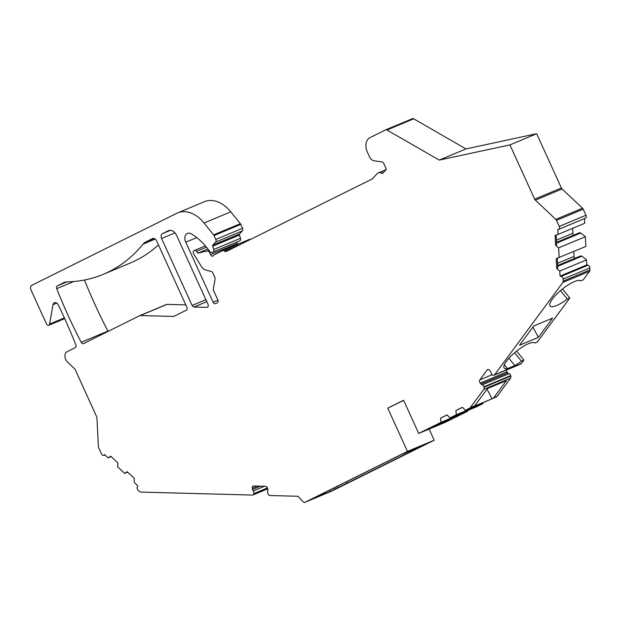 <?xml version="1.0" encoding="UTF-8"?>
<svg xmlns="http://www.w3.org/2000/svg" width="621" height="621" viewBox="0 0 621 621"><rect width="100%" height="100%" fill="white"/><g stroke="black" fill="none" stroke-linecap="round" stroke-linejoin="round"><path stroke-width="0.93" d="M185.78 304.88L166.987 304.383A2.375 1.661 67.3 0 0 166.482 304.476A2.375 1.661 67.3 0 0 166.42 304.507L139.826 315.623M158.456 244.93A198.122 138.126 67.3 0 1 130.03 263.133L103.296 274.311A198.122 138.126 67.3 0 1 67.076 281.887A15.851 11.054 67.3 0 0 64.18 282.493A15.851 11.054 67.3 0 0 63.722 282.695L64.646 282.314M108.085 331.381A2.375 1.661 -112.7 0 1 107.93 331.102A396.252 276.252 67.3 0 1 84.487 280.009M429.119 429.08L434.195 440.219L407.461 451.389L304.973 502.296L331.707 491.118L434.195 440.219M64.7 318.604L48.811 325.241A2.375 1.661 -112.7 0 1 46.412 323.789L31.05 290.085A3.959 2.763 -112.7 0 1 31.888 285.256L176.775 213.29A31.702 22.1 67.3 0 1 177.691 212.871L204.425 201.693A31.702 22.1 67.3 0 1 230.779 211.831L204.045 223.009L213.601 234.862L240.335 223.692L230.779 211.831M240.335 223.692A2.375 1.661 67.3 0 1 240.762 224.383L242.532 228.272A2.375 1.661 67.3 0 1 242.376 230.903L239.59 233.915A1.188 0.831 -112.7 0 0 239.442 235.041L212.708 246.211A1.188 0.831 67.3 0 1 212.856 245.093L215.642 242.081A2.375 1.661 -112.7 0 0 215.797 239.442L214.028 235.561A2.375 1.661 -112.7 0 0 213.601 234.862M209.052 250.457L197.905 253.174L196.57 251.334A2.375 1.661 -112.7 0 0 194.497 250.449A2.375 1.661 -112.7 0 0 194.427 250.48L194.008 250.69A2.375 1.661 -112.7 0 0 193.698 253.958L201.282 266.316A7.926 5.527 -112.7 0 0 205.962 270.112L211.233 271.424A2.375 1.661 67.3 0 1 212.832 272.93L214.812 277.269A2.375 1.661 67.3 0 1 215.068 279.015L213.36 288.92A2.375 1.661 -112.7 0 0 213.624 290.667L217.816 299.858A2.375 1.661 67.3 0 1 217.311 302.761L215.58 303.622A2.375 1.661 67.3 0 1 215.51 303.653A2.375 1.661 67.3 0 1 213.104 302.194L185.764 242.19A7.134 4.976 67.3 0 1 187.472 233.395A7.134 4.976 67.3 0 1 191.384 233.892A55.479 38.673 67.3 0 1 209.844 251.559L209.89 251.621A2.375 1.661 -112.7 0 0 211.986 252.545A2.375 1.661 -112.7 0 0 212.056 252.514L239.822 240.824A2.375 1.661 67.3 0 0 240.467 238.309L239.442 235.041M237.812 244.263A2.375 1.661 67.3 0 1 237.315 243.486L236.725 242.198M222.83 250.527L249.432 239.411A2.375 1.661 67.3 0 1 249.495 239.38A2.375 1.661 67.3 0 1 250.535 239.411M385.765 129.82L412.367 118.704A2.375 1.661 67.3 0 1 412.429 118.673A2.375 1.661 67.3 0 1 413.702 118.813L465.952 148.924L536.66 133.717L561.392 187.977A2.375 1.661 -112.7 0 0 562.083 188.963L535.349 200.141A2.375 1.661 67.3 0 1 534.658 199.155L509.926 144.895L536.66 133.717M583.204 209.184L556.47 220.362L559.242 226.44L585.976 215.27L583.204 209.184A2.375 1.661 67.3 0 0 582.514 208.206L562.083 188.963M585.976 215.27A2.375 1.661 67.3 0 1 585.409 218.196L558.675 229.374A2.375 1.661 67.3 0 1 557.868 229.421L557.992 234.435L555.112 235.444L555.601 245.404L558.652 247.88L585.386 236.71L580.806 232.991L556.556 243.129M557.992 234.435L584.726 223.265L584.493 218.584M572.663 228.303L572.911 233.24A1.979 1.382 -112.7 0 0 573.82 235.118M556.517 242.353L579.618 232.696L580.806 232.991M559.793 271.051L586.527 259.873L586.775 264.919L587.963 265.214L561.229 276.392L560.041 276.097L559.793 271.051L556.742 268.567L556.253 258.608L585.867 246.428L585.386 236.71M574.953 258.289A1.979 1.382 67.3 0 1 574.052 256.411L573.804 251.466M586.527 259.873L581.947 256.155L580.759 255.86L557.658 265.516M587.963 265.214A2.375 1.661 67.3 0 1 589.849 267.899L589.95 269.918A2.375 1.661 67.3 0 1 589.601 271.253L583.235 279.869L580.744 280.909A19.81 5.457 -38.9 0 0 561.695 289.627A19.81 5.457 -38.9 0 0 550.09 305.982A19.81 5.457 -38.9 0 0 567.322 299.066L560.515 290.612M504.33 364.76L507.466 368.649A19.81 5.457 -38.9 0 1 504.182 368.09A19.81 5.457 -38.9 0 1 515.787 351.727A19.81 5.457 -38.9 0 1 534.836 343.017L537.328 341.977L569.814 298.026L562.51 288.959M516.602 351.067L523.907 360.126L521.33 363.619A2.375 1.661 67.3 0 1 520.809 364.03L494.075 375.208A2.375 1.661 67.3 0 1 492.989 375.154L492.647 375.006A2.375 1.661 67.3 0 1 491.087 372.817A2.375 1.661 67.3 0 0 490.411 371.335L489.62 370.357A2.375 1.661 67.3 0 0 487.648 369.604A2.375 1.661 67.3 0 0 487.128 370.015L479.854 379.858A2.375 1.661 67.3 0 0 480.227 383.072L481.019 384.042A2.375 1.661 67.3 0 0 482.183 384.857A2.375 1.661 67.3 0 1 483.938 386.782L484.07 387.225A2.375 1.661 67.3 0 1 483.86 389.313L470.314 407.632A2.375 1.661 -112.7 0 1 469.864 408.02L465.276 410.302L462.474 407.267L455.876 410.551L456.357 414.727L449.915 417.925L476.649 406.747L483.091 403.549L483.014 402.882M483.86 389.313L510.594 378.135A2.375 1.661 67.3 0 0 510.804 376.047L510.672 375.604A2.375 1.661 67.3 0 0 508.917 373.679A2.375 1.661 67.3 0 1 507.753 372.872L506.961 371.894A2.375 1.661 67.3 0 1 506.247 370.116M510.594 378.135L497.048 396.462A2.375 1.661 67.3 0 1 496.598 396.842L465.276 410.302M407.461 451.389L387.752 408.144L403.603 400.273L418.709 433.427L441.003 422.358L467.737 411.18L467.66 410.512M467.737 411.18L445.443 422.249L418.709 433.427M155.203 239.069L143.009 244.169A15.851 11.054 67.3 0 1 145.725 241.965L152.525 238.588A3.959 2.763 67.3 0 1 152.642 238.534A3.959 2.763 67.3 0 1 156.647 240.964L186.867 307.271A2.375 1.661 67.3 0 1 186.37 310.174L173.996 316.314A2.375 1.661 67.3 0 1 173.927 316.345A2.375 1.661 67.3 0 1 173.43 316.438L140.253 315.561A2.375 1.661 -112.7 0 0 139.748 315.654A2.375 1.661 -112.7 0 0 139.686 315.685L83.587 343.545A2.375 1.661 67.3 0 1 83.517 343.576A2.375 1.661 67.3 0 1 81.196 342.28A396.252 276.252 67.3 0 1 56.736 288.625A2.375 1.661 67.3 0 1 57.311 285.885L63.722 282.695M441.003 422.358L440.514 418.174L447.12 414.898L449.915 417.925M589.601 271.253L562.874 282.431L494.595 374.789A2.375 1.661 67.3 0 1 494.075 375.208M562.874 282.431A2.375 1.661 -112.7 0 0 563.216 281.096L563.115 279.07L589.849 267.899M561.229 276.392A2.375 1.661 67.3 0 1 563.115 279.07M559.133 257.599L558.652 247.88M559.242 226.44A2.375 1.661 67.3 0 1 558.675 229.374M556.47 220.362A2.375 1.661 -112.7 0 0 555.779 219.376L535.349 200.141M413.702 118.813L386.968 129.991L439.218 160.102L509.926 144.895M386.968 129.991A2.375 1.661 -112.7 0 0 385.695 129.851A2.375 1.661 -112.7 0 0 385.633 129.882L369.899 137.691A11.884 8.29 67.3 0 0 367.391 152.199L369.456 156.717A6.342 4.417 -112.7 0 0 374.129 160.808L382.008 161.902A2.375 1.661 67.3 0 1 383.755 163.439L386.409 169.269L383.01 172.933A2.375 1.661 67.3 0 1 382.59 173.228A2.375 1.661 67.3 0 1 381.41 173.135A6.342 4.417 67.3 0 0 378.259 172.886L386.099 169.603M237.315 243.486L210.581 254.657A2.375 1.661 67.3 0 0 212.98 256.116A2.375 1.661 67.3 0 0 213.795 255.006L222.698 250.589A2.375 1.661 67.3 0 1 222.76 250.558A2.375 1.661 67.3 0 1 224.476 251.031A2.375 1.661 67.3 0 0 226.184 251.497A2.375 1.661 67.3 0 0 226.254 251.466L372.041 179.058A2.375 1.661 67.3 0 0 372.39 178.794L377.141 173.67A6.342 4.417 67.3 0 1 378.259 172.886M210.581 254.657L209.657 252.638A2.375 1.661 67.3 0 0 207.461 251.125M212.056 252.514L213.088 252.002A2.375 1.661 -112.7 0 0 213.733 249.487L212.708 246.211M177.691 212.871A31.702 22.1 67.3 0 1 204.045 223.009M48.811 325.241A2.375 1.661 -112.7 0 0 49.641 324.061L52.987 304.694A3.959 2.763 67.3 0 1 54.369 302.714A3.959 2.763 67.3 0 1 58.312 305.012A396.252 276.252 67.3 0 1 75.855 344.934A2.375 1.661 67.3 0 1 75.288 347.667L67.052 351.758A6.342 4.417 67.3 0 0 67.565 362.113L74.504 368.657A2.375 1.661 67.3 0 1 75.203 369.635L96.651 416.707A2.375 1.661 67.3 0 1 96.946 417.894L98.359 446.577A2.375 1.661 -112.7 0 0 98.654 447.757L101.425 453.842A2.375 1.661 67.3 0 0 103.823 455.294L104.933 454.836M104.631 454.549L104.507 454.603A2.375 1.661 67.3 0 1 103.823 455.294M104.507 454.603L108.155 457.871L111.182 456.606M267.705 488.805L252.957 494.968A2.375 1.661 -112.7 0 1 252.46 495.061L140.742 492.096A2.375 1.661 -112.7 0 1 139.531 491.537L138.095 490.179A2.375 1.661 67.3 0 1 137.288 486.957L137.823 485.808L134.229 482.424L134.307 478.387L127.212 471.704L124.65 473.404L117.734 466.891L117.811 462.855L110.717 456.171L108.155 457.871M252.957 494.968A2.375 1.661 -112.7 0 0 253.741 493.99L253.849 493.61A2.375 1.661 -112.7 0 0 253.205 490.97A2.375 1.661 -112.7 0 1 252.537 489.488L252.305 488.238A2.375 1.661 -112.7 0 1 253.12 486.088A2.375 1.661 -112.7 0 1 253.616 485.995L265.524 486.313A2.375 1.661 -112.7 0 1 267.674 488.642L267.907 489.899A2.375 1.661 -112.7 0 1 267.767 491.351A2.375 1.661 -112.7 0 0 268.093 493.99L268.334 494.378A2.375 1.661 -112.7 0 0 270.026 495.527L297.304 496.249A2.375 1.661 67.3 0 1 298.654 496.947L303.056 501.714A2.375 1.661 -112.7 0 0 304.903 502.327A2.375 1.661 -112.7 0 0 304.973 502.296M143.009 244.169A198.122 138.126 67.3 0 1 103.296 274.311M194.024 307.007A2.375 1.661 67.3 0 1 192.114 305.462L161.6 238.503A3.959 2.763 67.3 0 1 162.438 233.667L168.384 230.717A7.926 5.527 67.3 0 1 168.609 230.608A7.926 5.527 67.3 0 1 176.62 235.46L208.004 304.329A2.375 1.661 67.3 0 1 207.43 307.255A2.375 1.661 67.3 0 1 206.933 307.348L194.024 307.007L206.793 301.666M523.907 360.126L521.415 361.166L514.599 352.712M521.415 361.166A19.81 5.457 -38.9 0 1 514.801 365.583L508.886 358.239M507.466 368.649L514.801 365.583M492.119 398.798L474.32 406.157A2.375 1.661 67.3 0 0 474.77 405.769L487.501 388.552L506.371 380.657L493.641 397.882A2.375 1.661 -112.7 0 1 493.198 398.263L492.119 398.798L487.019 389.204M569.814 298.026L567.322 299.066M519.513 345.245L538.384 337.358L552.636 318.076L533.765 325.971L519.513 345.245M532.927 327.104L538.384 337.358M431.347 427.504L450.217 419.617L461.651 413.935L442.781 421.822L431.347 427.504M456.357 414.727L483.091 403.549M440.514 418.174L447.174 414.952M403.666 400.405L387.752 408.144M347.271 483.06L330.178 491.545L313.659 498.081L400.343 455.03L426.285 443.813L347.271 483.06L346.735 481.88M411.56 449.969L412.072 451.094M337.149 486.639L337.77 488.005M329.642 490.373L330.178 491.545M334.89 489.208L334.354 488.036M409.192 452.305L408.68 451.172M124.65 473.404L127.678 472.139M197.905 253.174L207.942 248.982M439.218 160.102L465.952 148.924M586.775 264.919L560.041 276.097M581.947 256.155L557.697 266.293M556.742 268.567L557.79 268.132L557.301 258.243M555.601 245.404L556.649 244.969L556.16 235.08M450.217 419.617L449.674 418.942M455.876 410.551L462.529 407.329M154.07 238.48L145.725 241.965M140.253 315.561L166.987 304.383M107.93 331.102L81.196 342.28M73.728 281.523L56.736 288.625M66.858 281.895L57.311 285.885M175.464 315.592L173.43 316.438M497.048 396.462L493.641 397.882M474.77 405.769L470.314 407.632M494.595 374.789L521.33 363.619M474.32 406.157L469.864 408.02M496.598 396.842L493.198 398.263M257.42 486.096L252.305 488.238M260.455 486.181L252.537 489.488M264.414 486.282L253.205 490.97M267.457 487.927L253.849 493.61M267.566 488.215L253.741 493.99M56.752 303.118L52.987 304.694M64.382 317.898L49.641 324.061M214.028 235.561L240.762 224.383M215.797 239.442L242.532 228.272M215.642 242.081L242.376 230.903M239.59 233.915L212.856 245.093M240.467 238.309L213.733 249.487M239.822 240.824L213.088 252.002M196.756 237.595L185.764 242.19M217.94 300.176L213.104 302.194M194.497 250.449L205.411 245.893L194.567 250.426M206.506 247.181L196.57 251.334M210.527 252.281L209.657 252.638M241.328 243.983L224.476 251.031M383.724 172.172L381.41 173.135M492.166 374.704L479.854 379.858M506.961 371.894L480.227 383.072M488.3 369.526L487.128 370.015M507.753 372.872L481.019 384.042M508.917 373.679L482.183 384.857M510.672 375.604L483.938 386.782M510.804 376.047L484.07 387.225M561.392 187.977L534.658 199.155M582.514 208.206L555.779 219.376M574.052 256.411L557.549 263.304M572.911 233.24L556.408 240.141M589.95 269.918L563.216 281.096M207.849 306.968L206.933 307.348M205.893 299.702L192.114 305.462M174.998 232.906L161.6 238.503M170.449 230.313L162.438 233.667M168.842 230.523L168.384 230.717M139.748 315.654L166.482 304.476M211.986 252.545L238.72 241.367M222.76 250.558L249.495 239.38M412.429 118.673L385.695 129.851M304.903 502.327L331.637 491.149"/></g></svg>
